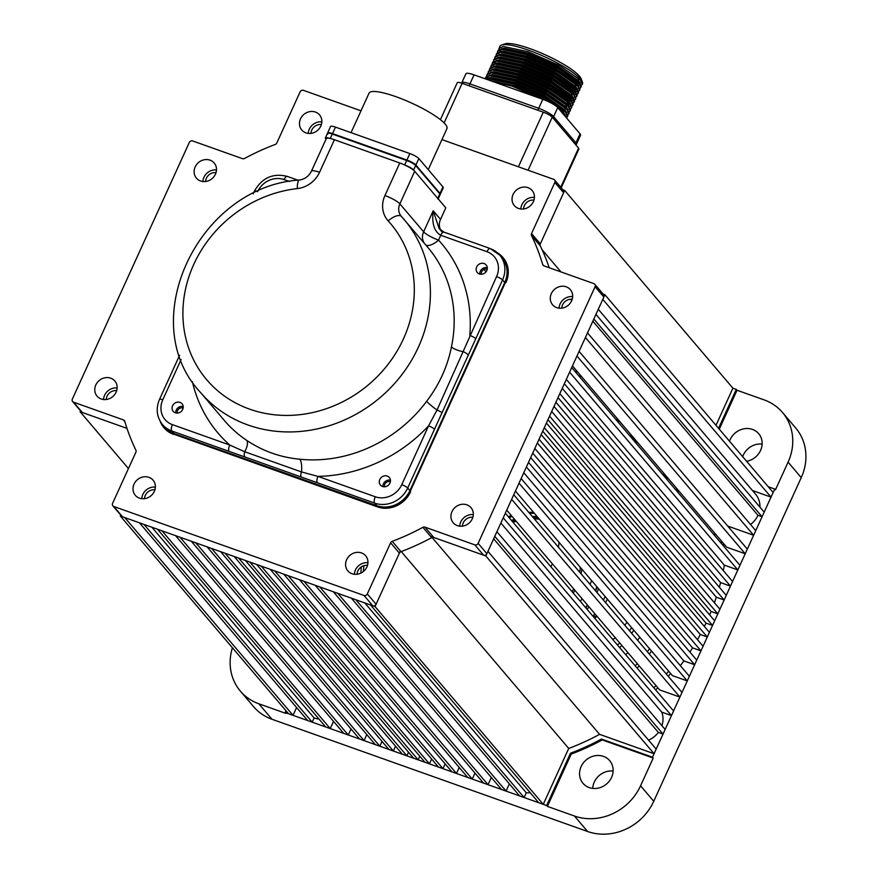 <?xml version="1.0" encoding="UTF-8"?>
<svg xmlns="http://www.w3.org/2000/svg" width="878" height="878" viewBox="0 0 878 878"><rect width="100%" height="100%" fill="white"/><g stroke="black" fill="none" stroke-linecap="round" stroke-linejoin="round"><path stroke-width="1.32" d="M559.088 542.385A58.354 52.537 139.6 0 1 558.375 547.159M552.416 563.863A58.354 52.537 139.6 0 1 550.824 566.672M534.406 513.367A58.354 52.537 -40.4 0 0 529.577 513.301M512.126 516.516A58.354 52.537 -40.4 0 0 509.097 517.636M511.479 520.434A56.653 51.012 139.6 0 1 514.53 519.337M532.233 516.429A56.653 51.012 139.6 0 1 537.193 516.637M539.718 245.225L564.675 190.438L562.974 189.835M564.675 190.438L732.91 388.186L715.987 425.314M542.077 249.692L560.998 271.928M570.722 299.233L571.776 300.474M604.898 294.734L773.134 492.481L771.027 497.113L602.791 299.365L604.898 294.734L603.197 294.13M771.027 497.113L752.435 490.506M598.269 309.286L755.585 494.204A22.049 19.843 139.6 0 1 759.931 507.144M764.178 512.137L595.942 314.39L593.835 319.01L762.071 516.758L764.178 512.137M762.071 516.758L757.955 515.298L592.837 321.205M757.955 515.298A22.049 19.843 139.6 0 1 750.525 524.506M755.749 530.63L587.514 332.883L585.406 337.503L753.642 535.262L755.749 530.63M753.642 535.262L727.653 526.021M747.321 549.123L579.085 351.376L576.978 356.007L745.213 553.755L747.321 549.123M745.213 553.755L726.655 547.159L572.467 365.906M739.945 565.311L571.71 367.564L569.602 372.184L737.838 569.932L739.945 565.311M737.838 569.932L724.328 565.136L566.321 379.395M724.328 565.136A225.898 203.378 139.6 0 1 723.307 570.612M732.57 581.499L564.335 383.752L562.227 388.372L730.463 586.12L732.57 581.499M730.463 586.12L720.586 582.608L559.824 393.64M720.586 582.608A225.898 203.378 139.6 0 1 719.334 587.25M726.249 595.361L558.013 397.613L555.906 402.245L724.141 599.992L726.249 595.361M724.141 599.992L716.305 597.205L554.007 406.426M716.305 597.205A225.898 203.378 139.6 0 1 714.396 602.736M719.927 609.233L551.691 411.486L549.584 416.117L717.82 613.865L719.927 609.233M717.82 613.865L711.07 611.461L547.949 419.717M711.07 611.461A225.898 203.378 139.6 0 1 709.644 614.907M714.659 620.801L546.423 423.053L544.316 427.674L712.552 625.421L714.659 620.801M704.386 626.475A225.898 203.378 -40.4 0 0 706 623.095L542.725 431.175M706 623.095L712.552 625.421M709.391 632.358L541.155 434.61L539.048 439.23L707.284 636.978L709.391 632.358M697.45 639.623A225.898 203.378 -40.4 0 0 700.282 634.487L537.347 442.973M700.282 634.487L707.284 636.978M703.069 646.23L534.834 448.482L532.726 453.103L700.962 650.85L703.069 646.23M689.889 652.047A225.898 203.378 -40.4 0 0 692.544 647.865L530.685 457.592M692.544 647.865L700.962 650.85M696.748 660.102L528.512 462.355L526.405 466.975L694.641 664.723L696.748 660.102M680.351 665.689A225.898 203.378 -40.4 0 0 683.863 660.893L523.782 472.726M683.863 660.893L694.641 664.723M689.373 676.279L521.137 478.532L519.03 483.163L687.265 680.911L689.373 676.279M687.265 680.911L672.46 675.643L515.43 491.054M681.997 692.468L513.762 494.72L511.654 499.341L679.89 697.088L681.997 692.468M679.89 697.088L659.619 689.878L506.727 510.162M673.569 710.96L505.333 513.213L503.226 517.833L671.461 715.581L673.569 710.96M661.924 725.678A22.049 19.843 -40.4 0 0 661.76 712.135L500.866 523.014M661.76 712.135L671.461 715.581M665.14 729.453L496.904 531.706L494.797 536.337L663.033 734.085L665.14 729.453M648.546 740.132A22.049 19.843 -40.4 0 0 658.379 732.428L493.666 538.818M658.379 732.428L663.033 734.085M656.184 749.11L487.948 551.362L485.841 555.983L654.077 753.73L656.184 749.11M432.086 537.457L599.586 734.359L654.077 753.73M431.35 536.612L485.841 555.983M401.235 551.56L568.725 748.44A224.987 202.566 -40.4 0 0 599.586 734.359M543.262 804.325L538.752 802.722L370.527 604.975L375.038 606.577L543.262 804.325L568.725 748.44M375.038 606.577L400.379 550.956M530.268 792.746A22.049 19.843 139.6 0 1 526.273 792.746L364.809 602.945M524.1 797.509L355.875 599.762L351.365 598.159L519.589 795.907L524.1 797.509L526.273 792.746M506.068 791.1L337.832 593.352L333.333 591.75L501.557 789.498L506.068 791.1L509.361 783.878M488.036 784.691L319.801 586.943L315.29 585.341L483.526 783.088L488.036 784.691L491.329 777.469M472.254 779.082L304.029 581.335L299.519 579.721L467.744 777.48L472.254 779.082L474.998 773.057M456.472 773.463L288.247 575.716L283.737 574.113L451.961 771.861L456.472 773.463L459.216 767.449M442.951 768.656L274.715 570.909L270.215 569.306L438.44 767.054L442.951 768.656L445.146 763.838M429.419 763.849L261.194 566.101L256.683 564.499L424.919 762.247L429.419 763.849L431.614 759.031M418.147 759.843L249.923 562.096L245.412 560.493L413.648 758.241L418.147 759.843L419.794 756.232M406.876 755.837L238.651 558.079L234.141 556.476L402.376 754.224L406.876 755.837L408.522 752.226M393.355 751.019L225.13 553.272L220.619 551.669L388.844 749.417L393.355 751.019L395.55 746.212M379.834 746.212L211.598 548.465L207.087 546.862L375.323 744.61L379.834 746.212L382.018 741.394M364.052 740.604L195.816 542.856L191.316 541.254L359.541 739.002L364.052 740.604L366.795 734.59M348.27 734.996L180.045 537.248L175.534 535.635L343.759 733.393L348.27 734.996L351.013 728.97M330.238 728.575L162.002 530.828L157.502 529.225L325.727 726.973L330.238 728.575L333.53 721.354M312.206 722.166L143.97 524.418L139.459 522.816L307.695 720.564L312.206 722.166L314.126 717.941L151.883 527.228M314.126 717.941A22.049 19.843 -40.4 0 0 318.944 719.005M293.043 715.35L124.808 517.603L120.308 516.001L288.533 713.748L293.043 715.35L296.61 707.525M120.714 515.09L120.308 516.001M80.502 410.794L80.085 411.694L126.992 428.376L82.334 412.506A2.59 2.338 139.6 0 1 81.413 411.87L72.633 401.553A2.59 2.338 -40.4 0 0 73.554 402.179L123.425 419.914A2.59 2.338 139.6 0 1 124.764 421.33A226.162 203.619 -40.4 0 0 135.903 450.205A2.59 2.338 139.6 0 1 135.881 452.236L112.582 503.368A2.59 2.338 -40.4 0 0 113.778 506.485L363.997 595.46A2.59 2.338 -40.4 0 0 367.311 593.945L390.611 542.813A2.59 2.338 139.6 0 1 392.203 541.342A226.162 203.619 -40.4 0 0 422.878 527.327A2.59 2.338 139.6 0 1 424.952 527.129L474.811 544.865A2.59 2.338 -40.4 0 0 478.126 543.35L595.075 286.733A2.59 2.338 -40.4 0 0 593.868 283.616L544.009 265.891A2.59 2.338 139.6 0 1 542.67 264.476A226.162 203.619 -40.4 0 0 531.53 235.6A2.59 2.338 139.6 0 1 531.541 233.57L554.852 182.426A2.59 2.338 -40.4 0 0 553.645 179.321L441.941 139.602M80.085 411.694L128.451 468.556M182.997 408.698L182.306 407.897M485.984 271.873L483.921 269.447M116.675 390.644A8.813 7.935 -40.4 0 0 107.072 396.176A8.813 7.935 -40.4 0 0 106.271 399.49M154.923 489.814A8.813 7.935 -40.4 0 0 145.309 495.346A8.813 7.935 -40.4 0 0 144.519 498.66M367.487 565.399A8.813 7.935 -40.4 0 0 357.873 570.93A8.813 7.935 -40.4 0 0 357.083 574.256M472.847 517.296A8.813 7.935 -40.4 0 0 463.233 522.816A8.813 7.935 -40.4 0 0 462.443 526.141M572.193 299.288A8.813 7.935 -40.4 0 0 562.589 304.82A8.813 7.935 -40.4 0 0 561.799 308.134M533.956 200.118A8.813 7.935 -40.4 0 0 524.342 205.65A8.813 7.935 -40.4 0 0 523.551 208.975M321.392 124.533A8.813 7.935 -40.4 0 0 311.778 130.065A8.813 7.935 -40.4 0 0 310.988 133.379M216.032 172.637A8.813 7.935 -40.4 0 0 206.418 178.168A8.813 7.935 -40.4 0 0 205.628 181.494M723.648 543.625A207.482 186.805 139.6 0 1 723.681 546.193M592.738 788.389A17.505 15.76 139.6 0 1 594.296 782.046A17.505 15.76 139.6 0 1 613.129 771.049M611.571 777.392A17.505 15.76 -40.4 0 0 609.683 760.644A17.505 15.76 -40.4 0 0 581.137 766.571A17.505 15.76 -40.4 0 0 583.014 783.33A17.505 15.76 -40.4 0 0 611.571 777.392M742.667 456.681A17.505 15.76 139.6 0 1 743.304 455.1A17.505 15.76 139.6 0 1 762.126 444.092M746.585 461.29A17.505 15.76 -40.4 0 0 760.567 450.436A17.505 15.76 -40.4 0 0 758.691 433.688A17.505 15.76 -40.4 0 0 730.134 439.615A17.505 15.76 -40.4 0 0 729.497 441.206M363.36 571.523A168.587 151.773 139.6 0 1 363.92 565.695M639.777 637.219A148.228 133.445 139.6 0 1 637.604 640.292M627.825 652.508A148.228 133.445 139.6 0 1 625.773 654.79M596.963 592.507A81.347 73.236 -40.4 0 0 598.511 588.721M597.128 587.097A80.403 72.391 139.6 0 1 595.602 590.916M590.049 584.386A80.403 72.391 -40.4 0 0 591.574 580.567M633.795 630.195A134.861 121.427 139.6 0 1 631.699 633.345M619.484 647.393A12.972 11.677 -40.4 0 0 621.997 645.659M587.678 605.315A80.403 72.391 139.6 0 1 585.867 607.872M580.314 601.342A80.403 72.391 -40.4 0 0 582.125 598.785M587.173 609.409A81.347 73.236 -40.4 0 0 588.984 606.852M631.194 437.474A168.587 151.773 139.6 0 1 638.086 443.039M602.22 739.924A230.574 207.581 139.6 0 1 571.216 754.081L547.378 806.388L574.421 816.013A51.868 46.699 -40.4 0 0 640.578 785.799L653.221 758.054L602.22 739.924L601.485 739.067A230.574 207.581 139.6 0 1 570.48 753.225L546.643 805.532L285.152 712.552L285.976 710.741M571.216 754.081L570.48 753.225M653.221 758.054L652.497 757.198L601.485 739.067M652.497 757.198L774.714 489.013L775.439 489.88L788.082 462.135A51.868 46.699 -40.4 0 0 782.507 412.495A51.868 46.699 -40.4 0 0 764.069 399.863L737.026 390.249L719.28 429.188M232.418 647.788A51.868 46.699 -40.4 0 0 240.396 691.162L253.555 706.636A51.868 46.699 -40.4 0 0 271.993 719.269L587.591 831.488A51.868 46.699 -40.4 0 0 653.748 801.274L801.252 477.61A51.868 46.699 -40.4 0 0 795.677 427.97L782.507 412.495M768.217 486.708L774.714 489.013M737.026 390.249L736.291 389.382L718.544 428.321M240.396 691.162A51.868 46.699 -40.4 0 0 258.834 703.783L285.888 713.408L285.152 712.552M736.291 389.382L732.91 388.186M655.657 689.91A222.792 200.579 -40.4 0 0 657.798 687.737M668.235 676.29A222.792 200.579 -40.4 0 0 670.616 673.47M723.768 546.292A222.792 200.579 -40.4 0 0 723.944 543.965M547.378 806.388L546.643 805.532M175.282 412.792A5.839 5.257 -40.4 0 0 182.02 410.575A5.839 5.257 -40.4 0 0 182.097 403.814A5.839 5.257 -40.4 0 0 180.023 402.387A5.839 5.257 -40.4 0 0 173.295 404.604A5.839 5.257 -40.4 0 0 173.207 411.376A5.839 5.257 -40.4 0 0 175.282 412.792M382.501 486.478A5.839 5.257 -40.4 0 0 389.239 484.261A5.839 5.257 -40.4 0 0 389.316 477.489A5.839 5.257 -40.4 0 0 387.242 476.074A5.839 5.257 -40.4 0 0 380.514 478.29A5.839 5.257 -40.4 0 0 380.426 485.051A5.839 5.257 -40.4 0 0 382.501 486.478M479.355 273.958A5.839 5.257 -40.4 0 0 486.094 271.741A5.839 5.257 -40.4 0 0 486.171 264.969A5.839 5.257 -40.4 0 0 484.096 263.554A5.839 5.257 -40.4 0 0 477.358 265.771A5.839 5.257 -40.4 0 0 477.281 272.531A5.839 5.257 -40.4 0 0 479.355 273.958M173.965 433.556A25.934 23.355 139.6 0 1 164.746 427.246L162.551 424.667A25.934 23.355 139.6 0 0 171.77 430.977L173.965 433.556L376.838 505.695L374.643 503.116L229.081 451.358A5.191 1.997 -70.4 0 1 229.718 445.014L244.688 451.742L301.483 471.936L317.979 476.392L375.29 496.772A20.754 18.679 -40.4 0 0 401.751 484.689L428.541 425.918L437.024 410.048L496.575 276.625A20.754 18.679 -40.4 0 0 486.972 251.712L440.756 235.282C434.204 231.562 431.68 223.396 433.205 210.786L439.143 228.543L443.588 232.077M409.916 490.593L504.74 282.518L502.545 279.939L407.721 488.014L409.916 490.593A25.934 23.355 139.6 0 1 376.838 505.695M444.334 232.374A5.191 1.997 109.6 0 0 443.961 232.11L490.176 248.54A5.191 1.997 109.6 0 1 490.539 248.803A25.934 23.355 139.6 0 1 499.758 255.125L501.953 257.704A25.934 23.355 139.6 0 1 504.74 282.518M334.408 139.734L319.559 172.307A12.972 2.601 -155.5 0 0 311.416 171.232L326.265 138.658A12.972 2.601 24.5 0 1 334.408 139.734L399.775 162.979A12.972 2.601 24.5 0 1 414.701 171.287L399.863 203.861L423.635 231.803L433.205 210.786L440.526 219.39L445.794 207.834L414.701 171.287M311.416 171.232C308.815 176.258 304.842 179.189 299.508 180.012A12.972 3.38 -96.4 0 0 297.302 188.594A120.604 108.576 -40.4 0 0 186.103 339.512A120.604 108.576 -40.4 0 0 350.026 397.8A120.604 108.576 -40.4 0 0 388.208 220.927A12.972 5.641 -42.4 0 1 401.444 216.482A12.972 5.641 -42.4 0 1 401.498 216.548A133.566 120.253 139.6 0 1 404.001 219.379A133.566 120.253 139.6 0 1 380.185 397.525A133.566 120.253 139.6 0 1 200.524 392.477L224.296 420.419A133.566 120.253 -40.4 0 0 246.641 440.328C262.676 451.083 280.389 457.383 299.793 459.227A12.972 4.28 -84.1 0 1 301.483 471.936A5.191 1.668 -69.5 0 0 301.077 476.776M299.793 459.227A133.566 120.253 -40.4 0 0 426.631 401.312C439.219 384.784 447.506 366.62 451.468 346.81A12.972 3.688 -168.2 0 0 463.562 351.804A5.191 1.372 -153.9 0 1 468.04 354.899M425.687 244.874A12.972 5.641 137.6 0 0 438.561 240.111A12.972 2.601 24.5 0 1 423.635 231.803A12.972 11.677 139.6 0 0 424.283 243.228M479.805 274.09A5.839 5.257 139.6 0 1 487.301 267.713M426.631 401.312A12.972 1.394 -143.3 0 0 437.024 410.048A5.191 0.713 -157.1 0 1 441.777 412.528M382.951 486.61A5.839 5.257 139.6 0 1 390.458 480.233M246.641 440.328A12.972 5.466 -56.2 0 1 244.688 451.742A5.191 2.327 -71.4 0 0 244.885 456.79M175.732 412.934A5.839 5.257 139.6 0 1 183.239 406.547M440.526 219.39A12.972 11.677 -40.4 0 0 440.8 230.212M475.766 338.721A5.191 1.043 -155.5 0 0 469.796 335.396A146.538 131.93 139.6 0 0 438.561 240.111L440.756 235.282A5.191 1.997 109.6 0 1 443.961 232.11L439.143 228.543L441.919 231.803M434.511 429.243A5.191 1.043 -155.5 0 0 428.541 425.918A146.538 131.93 139.6 0 1 317.979 476.392A5.191 1.997 -70.4 0 0 317.342 482.735M585.571 607.532A80.403 72.391 -40.4 0 0 587.382 604.975M595.306 590.576A80.403 72.391 -40.4 0 0 596.842 586.756M580.38 567.397A58.354 52.537 139.6 0 1 579.667 572.182M573.696 588.886A58.354 52.537 139.6 0 1 572.105 591.695M508.296 516.692A58.354 52.537 139.6 0 1 511.325 515.573M528.775 512.357A58.354 52.537 139.6 0 1 533.604 512.423M438.067 199.196A7.781 1.558 -155.5 0 0 437.749 198.373L413.604 170.003A7.781 1.558 -155.5 0 0 405.087 165.174M437.749 198.373L440.01 193.401A7.781 1.558 24.5 0 1 440.328 194.225L438.199 198.9M440.01 193.401L415.876 165.031L413.604 170.003M404.67 164.976L406.92 160.048A7.781 1.558 24.5 0 1 415.876 165.031M406.92 160.048L332.521 133.588L330.282 138.515M329.832 138.417A7.781 1.558 -155.5 0 0 325.376 137.912A7.781 1.558 -155.5 0 0 325.694 138.735L326.034 139.141M325.376 137.912L327.637 132.94A7.781 1.558 24.5 0 1 332.521 133.588M351.046 132.655L369.067 93.123A42.792 8.604 24.5 0 1 395.934 96.69A42.792 8.604 24.5 0 1 446.946 128.616L428.255 169.641M335.473 127.123L332.312 134.06A7.781 1.558 -155.5 0 0 327.428 133.412L330.589 126.476A7.781 1.558 24.5 0 1 335.473 127.123L409.861 153.573A7.781 1.558 24.5 0 1 418.828 158.556L442.962 186.926A7.781 1.558 24.5 0 1 443.28 187.749L440.119 194.686A7.781 1.558 -155.5 0 0 439.801 193.862L442.962 186.926M327.428 133.412A7.781 1.558 -155.5 0 0 327.746 134.224M418.828 158.556L415.667 165.492L439.801 193.862M415.667 165.492A7.781 1.558 -155.5 0 0 406.701 160.509L409.861 153.573M332.312 134.06L406.701 160.509M366.905 566.947A11.666 10.503 -40.4 0 0 365.654 555.774A11.666 10.503 -40.4 0 0 346.623 559.725A11.666 10.503 -40.4 0 0 347.875 570.898A11.666 10.503 -40.4 0 0 366.905 566.947M354.361 574.278A11.666 10.503 139.6 0 1 355.403 570.041A11.666 10.503 139.6 0 1 367.948 562.71M571.622 300.825A11.666 10.503 -40.4 0 0 570.36 289.663A11.666 10.503 -40.4 0 0 551.329 293.614A11.666 10.503 -40.4 0 0 552.58 304.787A11.666 10.503 -40.4 0 0 571.622 300.825M559.066 308.167A11.666 10.503 139.6 0 1 560.109 303.931A11.666 10.503 139.6 0 1 572.665 296.599M533.374 201.666A11.666 10.503 -40.4 0 0 532.123 190.493A11.666 10.503 -40.4 0 0 513.092 194.444A11.666 10.503 -40.4 0 0 514.343 205.617A11.666 10.503 -40.4 0 0 533.374 201.666M520.83 208.997A11.666 10.503 139.6 0 1 521.861 204.761A11.666 10.503 139.6 0 1 534.417 197.429M320.81 126.07A11.666 10.503 -40.4 0 0 319.559 114.908A11.666 10.503 -40.4 0 0 300.517 118.859A11.666 10.503 -40.4 0 0 301.78 130.032A11.666 10.503 -40.4 0 0 320.81 126.07M308.255 133.412A11.666 10.503 139.6 0 1 309.297 129.176A11.666 10.503 139.6 0 1 321.853 121.844M215.45 174.184A11.666 10.503 -40.4 0 0 214.199 163.012A11.666 10.503 -40.4 0 0 195.157 166.963A11.666 10.503 -40.4 0 0 196.42 178.135A11.666 10.503 -40.4 0 0 215.45 174.184M202.895 181.516A11.666 10.503 139.6 0 1 203.937 177.279A11.666 10.503 139.6 0 1 216.493 169.948M116.094 392.192A11.666 10.503 -40.4 0 0 114.842 381.019A11.666 10.503 -40.4 0 0 95.812 384.97A11.666 10.503 -40.4 0 0 97.063 396.143A11.666 10.503 -40.4 0 0 116.094 392.192M103.549 399.523A11.666 10.503 139.6 0 1 104.592 395.287A11.666 10.503 139.6 0 1 117.136 387.955M154.341 491.351A11.666 10.503 -40.4 0 0 153.09 480.189A11.666 10.503 -40.4 0 0 134.049 484.14A11.666 10.503 -40.4 0 0 135.311 495.313A11.666 10.503 -40.4 0 0 154.341 491.351M141.786 498.693A11.666 10.503 139.6 0 1 142.829 494.457A11.666 10.503 139.6 0 1 155.384 487.125M472.265 518.832A11.666 10.503 -40.4 0 0 471.014 507.671A11.666 10.503 -40.4 0 0 451.983 511.622A11.666 10.503 -40.4 0 0 453.235 522.794A11.666 10.503 -40.4 0 0 472.265 518.832M459.721 526.174A11.666 10.503 139.6 0 1 460.752 521.938A11.666 10.503 139.6 0 1 473.308 514.607M361.001 110.815L303.426 90.346A2.59 2.338 -40.4 0 0 300.122 91.85L276.811 142.993A2.59 2.338 139.6 0 1 275.231 144.464A226.162 203.619 -40.4 0 0 244.556 158.468A2.59 2.338 139.6 0 1 242.482 158.666L192.611 140.941A2.59 2.338 -40.4 0 0 189.308 142.445L72.358 399.073A2.59 2.338 -40.4 0 0 72.633 401.553M554.567 179.946L563.347 190.263A2.59 2.338 139.6 0 1 563.621 192.743L540.321 243.886A2.59 2.338 -40.4 0 0 540.31 245.917A226.162 203.619 139.6 0 1 549.211 267.735M594.79 284.252L603.57 294.569A2.59 2.338 139.6 0 1 603.845 297.049L486.895 553.667A2.59 2.338 139.6 0 1 483.591 555.181L433.732 537.457A2.59 2.338 -40.4 0 0 431.647 537.643A226.162 203.619 139.6 0 1 400.972 551.658A2.59 2.338 -40.4 0 0 399.391 553.129L376.091 604.273A2.59 2.338 139.6 0 1 372.777 605.776L122.558 516.802A2.59 2.338 139.6 0 1 121.636 516.176L112.856 505.849M160.235 421.385A25.934 23.355 -40.4 0 0 163.912 427.619A25.934 23.355 -40.4 0 0 173.131 433.93L377.145 506.474A25.934 23.355 -40.4 0 0 410.224 491.373L505.574 282.145A25.934 23.355 -40.4 0 0 502.787 257.32A25.934 23.355 -40.4 0 0 497.617 252.93M410.224 491.373L505.574 282.145M410.586 491.801A25.934 23.355 139.6 0 1 377.507 506.902L377.145 506.474M173.131 433.93L377.507 506.902M173.504 434.358A25.934 23.355 139.6 0 1 164.285 428.047A25.934 23.355 139.6 0 1 164.098 427.838M487.213 269.272A4.28 3.852 -40.4 0 0 481.363 274.254M183.151 408.105A4.28 3.852 -40.4 0 0 177.29 413.088M390.37 481.792A4.28 3.852 -40.4 0 0 384.509 486.774M502.962 257.539A25.934 23.355 139.6 0 1 503.149 257.759A25.934 23.355 139.6 0 1 505.937 282.573M501.503 45.063L504.828 43.9A42.792 8.604 24.5 0 1 530.136 48.685A42.792 8.604 24.5 0 1 581.049 78.636L582.344 81.906A45.393 9.12 -155.5 0 0 528.347 50.145A45.393 9.12 -155.5 0 0 501.503 45.063A45.393 9.12 -155.5 0 0 499.845 46.369L498.759 49.629M581.291 85.462L582.454 84.014A45.393 9.12 -155.5 0 0 582.344 81.906M566.573 117.762L567.825 116.115L565.882 111.506L545.106 97.129L513.301 83.169L489.024 78.021L485.479 78.921M567.484 116.851L565.542 112.241L544.777 97.864L512.961 83.904L488.651 78.757L486.192 79.174M566.617 118.058L564.543 114.447L560.142 110.441M541.386 98.797L511.962 86.11L491.537 81.072M582.202 84.551L580.27 79.953L559.495 65.565L527.678 51.604L503.368 46.468L498.934 48.378M579.952 88.404L581.203 86.757L579.26 82.148L558.485 67.771L526.679 53.81L502.403 48.663L497.925 50.584L497.42 52.559M580.863 87.493L578.931 82.883L558.156 68.506L526.339 54.546L502.029 49.398L497.596 51.308M578.613 91.334L579.864 89.688L577.922 85.089L557.146 70.701L525.34 56.752L501.064 51.604L496.586 53.514L496.081 55.501M579.524 90.423L577.592 85.825L556.817 71.436L525.011 57.476L500.69 52.34L496.257 54.249M577.274 94.275L578.525 92.629L576.583 88.019L555.818 73.642L524.001 59.682L499.725 54.535L495.258 56.455L494.742 58.431M578.185 93.364L576.253 88.755L555.478 74.378L523.672 60.417L499.352 55.27L494.918 57.18M575.935 97.206L577.186 95.559L575.244 90.961L554.479 76.573L522.662 62.623L498.386 57.476L493.919 59.386L493.403 61.372M576.857 96.295L574.914 91.696L554.139 77.308L522.333 63.348L498.013 58.211L493.579 60.121M574.596 100.147L575.847 98.501L573.905 93.891L553.14 79.514L521.323 65.554L497.047 60.406L492.58 62.327L492.064 64.303M575.518 99.236L573.575 94.626L552.8 80.249L520.994 66.289L496.674 61.142L492.24 63.062M573.257 103.088L574.508 101.431L572.577 96.832L551.801 82.455L519.985 68.495L495.708 63.348L491.241 65.257L490.725 67.244M574.179 102.166L572.236 97.568L551.461 83.18L519.655 69.23L495.346 64.083L490.901 65.993M571.929 106.018L573.169 104.372L571.238 99.763L550.462 85.385L518.646 71.425L494.369 66.278L489.902 68.199L489.386 70.174M572.84 105.108L570.898 100.498L550.122 86.121L518.316 72.161L494.007 67.013L489.562 68.934M570.59 108.96L571.83 107.303L569.899 102.704L549.123 88.327L517.307 74.367L493.03 69.219L488.563 71.129L488.047 73.115M571.501 108.038L569.559 103.439L548.794 89.051L516.977 75.102L492.668 69.955L488.223 71.864M569.251 111.89L570.491 110.244L568.56 105.634L547.784 91.257L515.979 77.297L491.691 72.15L487.224 74.07L486.719 76.057M570.162 110.979L568.22 106.37L547.455 91.992L515.638 78.032L491.329 72.885L486.895 74.806M567.912 114.831L569.153 113.185L567.221 108.576L546.445 94.198L514.64 80.238L490.363 75.091L485.885 77.001L485.369 78.877M568.823 113.91L566.881 109.311L546.116 94.923L514.299 80.974L489.99 75.826L485.556 77.736M492.448 62.711L492.492 64.061M532.562 94.451A6.486 1.306 24.5 0 1 534.472 95.022A6.486 1.306 24.5 0 1 541.66 98.896M559.67 108.927L563.007 110.123A42.792 8.604 24.5 0 0 560.515 107.742M564.313 110.968L561.36 110.43M580.204 83.311L578.821 80.93L578.986 81.731L558.167 66.882L527.601 53.481L502.403 48.663M579.985 83.015L578.646 81.292M461.773 83.201A12.972 2.601 -155.5 0 1 461.795 82.795A12.972 2.601 24.5 0 1 469.939 83.871A12.972 2.601 -155.5 0 0 461.795 82.795L465.911 73.774A12.972 2.601 24.5 0 1 474.054 74.849L542.802 99.302A12.972 2.601 24.5 0 1 557.739 107.61L580.04 133.829A12.972 2.601 24.5 0 1 580.567 135.201L576.462 144.222A12.972 2.601 -155.5 0 0 575.935 142.851A12.972 2.601 24.5 0 1 576.462 144.222L576.045 145.144M557.739 107.61L553.623 116.62A12.972 2.601 -155.5 0 0 538.697 108.323A12.972 2.601 24.5 0 1 553.623 116.62L575.935 142.851L580.04 133.829M474.054 74.849L469.939 83.871L538.697 108.323L542.802 99.302M566.606 112.384L564.159 109.399L544.788 96.24L514.223 82.85L489.024 78.021M564.62 114.535L558.737 108.784M545.765 100.454L512.884 85.781L490.824 80.82M564.159 109.399L544.953 95.878L514.387 82.477L491.021 77.549L488.289 78.087M565.487 115.6L563.577 112.614L557.552 107.412M549.661 102.243L543.614 98.808L513.048 85.418L489.858 80.48M567.945 109.443L565.498 106.468L546.127 93.309L515.562 79.909L490.363 75.091M565.498 106.468L546.292 92.936L515.726 79.547L492.36 74.608L489.628 75.146M566.815 112.669L565.267 110.65M569.284 106.501L566.826 103.527L547.466 90.368L516.89 76.968L491.691 72.15M566.826 103.527L547.631 90.006L517.065 76.605L493.699 71.678L490.967 72.215M568.154 109.728L566.606 107.72M569.504 97.656L570.261 97.184L571.369 98.435L570.963 99.346L550.144 84.497L519.567 71.096L494.369 66.278M570.623 103.571L568.165 100.597L548.805 87.438L518.229 74.037L494.029 69.186M569.679 97.293L550.308 84.134L519.743 70.734L496.377 65.806L493.645 66.344M570.832 103.856L569.284 101.848M570.261 97.184L569.844 98.095M573.29 97.699L570.843 94.725L551.472 81.555L520.906 68.166L495.708 63.348M570.843 94.725L551.647 81.193L521.071 67.793L497.716 62.865L494.983 63.403M572.171 100.926L571.128 98.973M572.182 91.784L572.939 91.312L574.047 92.563L573.63 93.474L552.811 78.625L522.245 65.224L497.047 60.406M495.324 61.295L494.468 63.468M572.138 100.794L573.301 99.774M572.346 91.422L552.986 78.263L522.41 64.862L499.055 59.934L496.322 60.472M494.709 61.965L494.698 63.435M573.51 97.985L571.962 95.976M572.939 91.312L572.522 92.223M573.521 88.854L574.278 88.371L575.386 89.622L574.969 90.533L554.15 75.684L523.584 62.294L499.384 57.443M573.685 88.48L554.325 75.321L523.749 61.921L500.383 56.993L497.661 57.531M574.849 95.054L573.806 93.101M574.278 88.371L573.861 89.282M577.307 88.887L574.86 85.912L555.489 72.753L524.923 59.353L499.725 54.535M574.86 85.912L555.653 72.38L525.088 58.991L501.722 54.063L498.989 54.601M576.188 92.113L575.145 90.171M576.198 82.982L576.945 82.499L578.064 83.75L577.647 84.661L556.828 69.812L526.262 56.422L501.064 51.604M576.363 82.609L556.992 69.45L526.427 56.049L503.061 51.122L500.328 51.659M577.526 89.183L575.979 87.163M578.064 83.75L577.647 84.661M500.669 49.552L499.812 51.725M577.537 80.041L558.331 66.508L527.766 53.119L504.4 48.191L501.667 48.729M500.065 50.222L500.054 51.692M578.865 86.242L577.812 84.299M577.702 79.678L578.821 80.93M564.324 109.037L565.432 110.288M565.662 106.106L566.771 107.346M567.001 103.165L568.703 104.306L568.11 104.416L569.493 106.798M569.449 101.475L570.031 101.365L568.922 100.125L548.969 87.065L518.404 73.664L495.038 68.736L492.306 69.274M571.007 94.352L572.127 95.603M575.024 85.55L576.144 86.801M578.503 79.821L578.097 80.71M577.164 82.762L576.758 83.651M575.825 85.704L575.419 86.582M571.808 94.506L571.402 95.395M569.131 100.377L568.735 101.266M567.792 103.319L567.397 104.197M566.453 106.249L566.058 107.138M565.114 109.19L564.719 110.068M469.061 85.792L469.939 83.871L538.697 108.323L537.819 110.244M552.986 118.036L553.623 116.62L575.935 142.851L575.288 144.255M440.405 119.66L457.251 82.686A7.781 1.558 24.5 0 1 462.135 83.333L444.103 122.909M518.415 166.787L543.295 112.186L462.135 83.333M543.295 112.186A7.781 1.558 24.5 0 1 552.251 117.169L528.073 170.222M560.768 187.223L578.58 148.13A7.781 1.558 24.5 0 1 578.898 148.953L561.218 187.76M578.58 148.13L552.251 117.169M513.07 522.3A54.469 49.036 139.6 0 1 516.165 521.247M534.241 518.788A54.469 49.036 139.6 0 1 539.388 519.227M538.455 518.13A55.248 49.739 -40.4 0 0 533.374 517.779M515.441 520.402A55.248 49.739 -40.4 0 0 512.368 521.477M721.486 543.614A207.482 186.805 -40.4 0 0 721.453 541.035M578.821 375.916A202.302 182.13 139.6 0 1 581.455 376.475M714.769 533.187A202.302 182.13 139.6 0 1 714.901 535.876M678.134 492.657A173.767 156.449 -40.4 0 0 676.247 487.905M619.978 421.758A173.767 156.449 -40.4 0 0 615.588 419.135M628.999 434.895A168.587 151.773 139.6 0 1 635.891 440.46M360.891 573.093A168.587 151.773 139.6 0 1 361.33 566.903M629.504 630.766A134.861 121.427 -40.4 0 0 631.6 627.616M626.947 622.14A129.681 116.752 139.6 0 1 624.873 625.323M594.845 613.744L593.495 615.522L596.129 616.982A98.555 88.733 -40.4 0 0 596.831 616.071M605.546 602.604A98.555 88.733 -40.4 0 0 607.356 599.114M595.086 618.716A7.781 7.002 139.6 0 1 596.129 616.982M615.313 637.801A7.781 7.002 139.6 0 1 612.657 639.371M617.289 644.814A12.972 11.677 -40.4 0 0 619.802 643.08M637.143 668.147A173.767 156.449 -40.4 0 0 639.228 665.919M649.303 654.044A173.767 156.449 -40.4 0 0 651.575 651.081M668.652 671.165A202.302 182.13 139.6 0 1 666.314 674.041M656.009 685.641A202.302 182.13 139.6 0 1 653.89 687.825M801.252 477.61L788.082 462.135M640.578 785.799L653.748 801.274M258.834 703.783L271.993 719.269M587.591 831.488L574.421 816.013M229.081 451.358L171.77 430.977A5.191 1.997 -70.4 0 1 172.406 424.634L229.718 445.014A146.538 131.93 139.6 0 1 192.37 381.612M401.751 484.689A5.191 1.043 -155.5 0 1 407.721 488.014A25.934 23.355 139.6 0 1 374.643 503.116A5.191 1.997 -70.4 0 1 375.29 496.772M486.972 251.712A5.191 1.997 109.6 0 1 490.176 248.54L499.758 255.125A25.934 23.355 139.6 0 1 502.545 279.939A5.191 1.043 -155.5 0 0 496.575 276.625M399.775 162.979L384.937 195.553A12.972 2.601 24.5 0 1 399.863 203.861A12.972 11.677 139.6 0 0 401.257 216.273A12.972 11.677 139.6 0 0 401.4 216.438M451.468 346.81A133.566 120.253 -40.4 0 0 427.773 247.322L401.257 216.273M181.12 359.53L162.803 399.72A20.754 18.679 -40.4 0 0 172.406 424.634M289.553 181.516L284.088 179.573A20.754 18.679 -40.4 0 0 257.627 191.656L257.627 191.656A5.191 1.043 24.5 0 0 254.368 191.217C261.94 177.817 272.915 172.878 287.293 176.401A5.191 1.997 109.6 0 0 284.088 179.573M287.666 176.665A5.191 1.997 109.6 0 0 287.293 176.401L297.96 180.199M297.302 188.594A25.934 23.355 -40.4 0 0 319.559 172.307M384.937 195.553A25.934 23.355 -40.4 0 0 388.208 220.927M162.551 424.667C156.657 417.072 155.658 408.621 159.544 399.292A5.191 1.043 24.5 0 1 162.803 399.72M573.279 593.078A59.649 53.701 -40.4 0 0 574.892 590.29M581.038 573.795A59.649 53.701 -40.4 0 0 581.829 569.109M325.694 138.735L326.199 137.616M124.841 421.583L123.425 419.914M73.554 402.179L82.334 412.506M563.621 192.743L554.852 182.426M531.541 233.57L540.321 243.886M540.31 245.917L531.53 235.6M542.67 264.476L543.789 265.793M603.845 297.049L595.075 286.733M478.126 543.35L486.895 553.667M483.591 555.181L474.811 544.865M424.952 527.129L433.732 537.457M431.647 537.643L422.878 527.327M392.203 541.342L400.972 551.658M399.391 553.129L390.611 542.813M367.311 593.945L376.091 604.273M372.777 605.776L363.997 595.46M113.778 506.485L122.558 516.802M577.494 371.822L574.947 371.372M667.576 480.255L663.208 472.573M603.395 600.069L605.14 596.513M593.495 615.522L592.979 616.235M649.588 648.754L647.338 651.728M637.307 663.658L635.222 665.897M253.215 193.753L254.368 191.217M299.508 180.012C198.417 186.487 134.18 321.941 200.524 392.477M159.544 399.292L179.606 355.272M494.929 63.414L495.938 61.208M500.284 51.67L501.283 49.464M577.494 84.464L578.646 85.956M574.816 90.335L575.968 91.828M500.273 57.355L498.386 57.476M573.477 93.266L574.629 94.758M570.81 99.137L571.951 100.63M494.918 69.11L493.03 69.219M564.115 113.822L565.267 115.314"/></g></svg>
